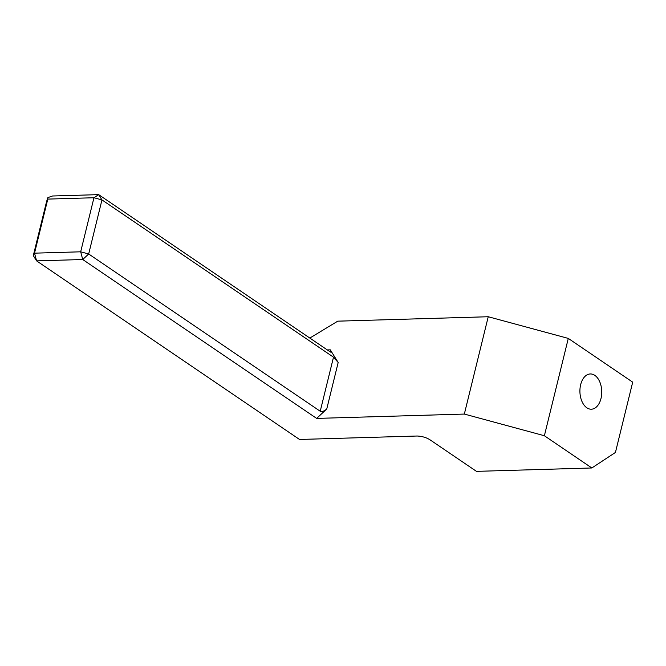 <?xml version="1.0" encoding="UTF-8"?>
<svg xmlns="http://www.w3.org/2000/svg" width="666" height="666" viewBox="0 0 666 666"><rect width="100%" height="100%" fill="white"/><g stroke="black" fill="none" stroke-linecap="round" stroke-linejoin="round"><path stroke-width="1" d="M580.66 384.673A17.632 10.914 -91.7 0 1 590.309 373.951A17.632 10.914 -91.7 0 1 600.998 398.484A17.632 10.914 -91.7 0 1 591.35 409.207A17.632 10.914 -91.7 0 1 580.66 384.673M632.7 382.159L615.434 452.455L591.841 467.973L544.38 435.739L568.289 338.411L632.7 382.159M591.841 467.973L476.473 471.362L430.294 440.001C426.69 437.629 422.327 436.297 417.207 436.014L299.525 439.468L36.588 260.872L34.524 253.163L80.678 251.806L93.956 197.744L47.802 199.101L34.524 253.163L33.3 255.602L46.578 201.54L47.86 197.611L47.802 199.101M47.86 197.611L52.522 195.995L98.676 194.639L330.219 351.906L330.985 352.247L330.286 349.833L338.178 362.479L326.756 408.982L316.65 418.406L464.335 414.069L488.236 316.741L568.289 338.411M309.832 338.062L337.754 321.162L488.236 316.741M98.676 194.639L93.956 197.744L101.965 199.908L88.678 253.979L320.221 411.247L333.5 357.184L101.965 199.908L98.676 194.639M316.65 418.406L82.734 259.524L36.588 260.872L33.3 255.602M464.335 414.069L544.38 435.739M326.756 408.982C324.092 411.222 321.919 411.971 320.221 411.247M82.734 259.524L88.678 253.979L80.678 251.806L82.734 259.524M333.5 357.184L338.178 362.479M327.289 349.916L330.286 349.833"/></g></svg>
